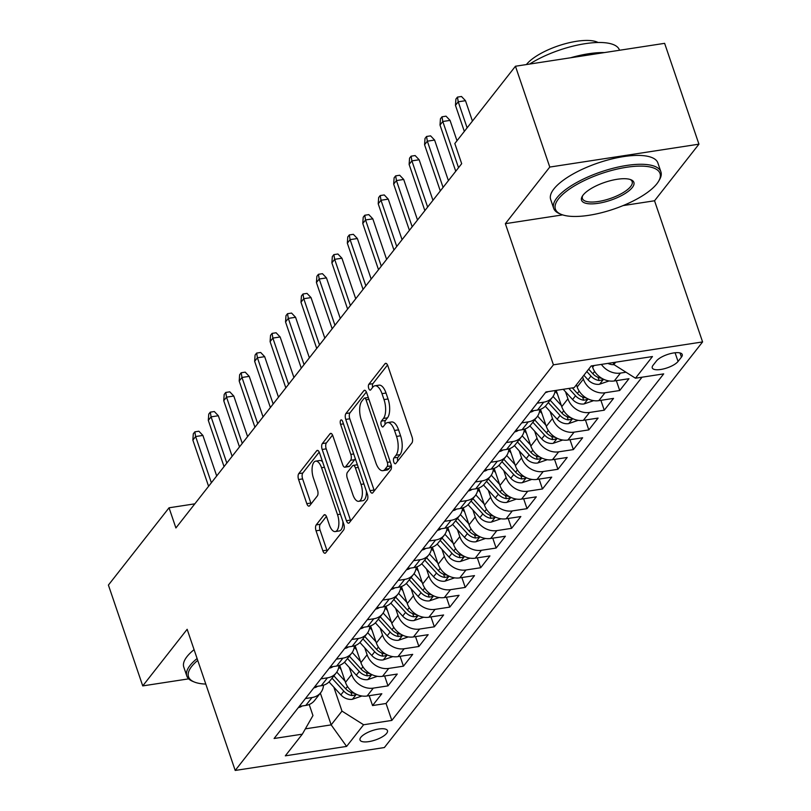 <?xml version="1.0" encoding="UTF-8"?>
<svg xmlns="http://www.w3.org/2000/svg" width="811" height="811" viewBox="0 0 811 811"><rect width="100%" height="100%" fill="white"/><g stroke="black" fill="none" stroke-linecap="round" stroke-linejoin="round"><path stroke-width="1.22" d="M393.801 462.047A3.112 1.358 -98.7 0 0 395.332 463.77A3.112 1.358 -98.7 0 0 395.809 463.466L411.917 442.928A4.45 1.936 -98.7 0 0 412.079 437.038L387.83 365.781A4.45 1.936 -98.7 0 0 385.63 363.318A4.45 1.936 -98.7 0 0 384.961 363.754L368.853 384.292A3.112 1.358 -98.7 0 0 368.731 388.408A3.112 1.358 -98.7 0 0 370.272 390.142A3.112 1.358 -98.7 0 0 370.739 389.827L372.827 387.171A14.233 6.194 -98.7 0 1 374.976 385.772A14.233 6.194 -98.7 0 1 381.991 393.659L384.008 399.59A14.233 6.194 -98.7 0 1 383.471 418.446L381.383 421.102A3.112 1.358 -98.7 0 0 381.271 425.228A3.112 1.358 -98.7 0 0 382.802 426.951A3.112 1.358 -98.7 0 0 383.268 426.647L385.357 423.991A14.233 6.194 -98.7 0 1 387.506 422.592A14.233 6.194 -98.7 0 1 394.521 430.469L396.538 436.409A14.233 6.194 -98.7 0 1 396.001 455.265L393.923 457.921A3.112 1.358 -98.7 0 0 393.801 462.047M386.654 733.347A14.497 4.927 161.2 0 0 387.476 730.65A14.497 4.927 161.2 0 0 375.473 729.677A14.497 4.927 161.2 0 0 360.844 737.3A14.497 4.927 161.2 0 0 360.023 739.997A14.497 4.927 161.2 0 0 372.026 740.97A14.497 4.927 161.2 0 0 386.654 733.347M316.219 524.889A4.45 1.936 -98.7 0 0 316.047 530.789L322.849 550.781A4.45 1.936 -98.7 0 0 325.039 553.244A4.45 1.936 -98.7 0 0 325.718 552.808L343.611 529.999A4.45 1.936 -98.7 0 0 343.773 524.109L319.524 452.852A4.45 1.936 -98.7 0 0 317.324 450.389A4.45 1.936 -98.7 0 0 316.655 450.825L298.762 473.634A4.45 1.936 -98.7 0 0 298.59 479.524L306.811 503.672A4.45 1.936 -98.7 0 0 309.011 506.135A4.45 1.936 -98.7 0 0 309.68 505.699L317.334 495.937A4.45 1.936 -98.7 0 0 317.506 490.047L313.431 478.064A11.891 5.18 -98.7 0 1 315.682 461.145A11.891 5.18 -98.7 0 1 321.541 467.724L337.508 514.64A11.891 5.18 -98.7 0 1 335.257 531.57A11.891 5.18 -98.7 0 1 329.398 524.981L326.732 517.165A4.45 1.936 -98.7 0 0 324.542 514.701A4.45 1.936 -98.7 0 0 323.873 515.137L316.219 524.889L320.244 524.271A4.45 1.936 -98.7 0 0 320.081 530.171L326.884 550.162A4.45 1.936 -98.7 0 0 327.188 550.922M187.148 629.295L142.736 685.903L108.41 585.076L169.043 507.798L175.906 527.961L461.682 163.69L454.819 143.527L515.451 66.238L549.777 167.066L505.365 223.674L553.416 364.828L235.2 770.45L187.148 629.295M370.009 490.665A4.45 1.936 -98.7 0 0 372.198 493.129A4.45 1.936 -98.7 0 0 372.867 492.693L390.76 469.893A4.45 1.936 -98.7 0 0 390.932 463.993L366.673 392.737A4.45 1.936 -98.7 0 0 364.484 390.273A4.45 1.936 -98.7 0 0 363.815 390.72L345.922 413.519A4.45 1.936 -98.7 0 0 345.75 419.409L370.009 490.665L374.043 490.047A4.45 1.936 -98.7 0 0 374.347 490.817M367.19 499.941L349.298 522.75A4.45 1.936 -98.7 0 1 348.618 523.186A4.45 1.936 -98.7 0 1 346.429 520.723L322.17 449.466A4.45 1.936 -98.7 0 1 322.342 443.576L329.996 433.814A4.45 1.936 -98.7 0 1 330.675 433.378A4.45 1.936 -98.7 0 1 332.865 435.842L342.698 464.744A4.45 1.936 -98.7 0 0 344.888 467.207A4.45 1.936 -98.7 0 0 345.567 466.761L350.646 460.293A4.45 1.936 -98.7 0 0 350.808 454.403L340.569 424.315A3.112 1.358 -98.7 0 1 341.157 419.885A3.112 1.358 -98.7 0 1 342.688 421.608L367.353 494.051A4.45 1.936 -98.7 0 1 367.19 499.941M369.187 695.686L372.543 705.56L381.819 693.75L367.099 696.01L373.283 688.133A18.126 15.105 -141.9 0 1 351.66 674.478L349.277 667.463M384.637 675.999L387.993 685.873L397.258 674.053L382.549 676.313L388.722 668.436A18.126 15.105 -141.9 0 1 367.109 654.781L364.717 647.766M400.076 656.302L403.442 666.176L412.708 654.365L397.998 656.626L404.172 648.749A18.126 15.105 -141.9 0 1 382.559 635.094L380.166 628.079M415.526 636.615L418.892 646.489L428.157 634.678L413.438 636.939L419.622 629.062A18.126 15.105 -141.9 0 1 397.998 615.407L395.616 608.392M430.976 616.928L434.341 626.802L443.607 614.981L428.887 617.242L435.071 609.365A18.126 15.105 -141.9 0 1 413.448 595.71L411.065 588.695M446.425 597.231L449.781 607.115L459.056 595.294L444.337 597.555L450.521 589.678A18.126 15.105 -141.9 0 1 428.897 576.023L426.505 569.008M461.864 577.544L465.23 587.417L474.496 575.607L459.786 577.868L465.96 569.991A18.126 15.105 -141.9 0 1 444.347 556.336L441.954 549.321M477.314 557.856L480.68 567.73L489.945 555.91L475.236 558.171L481.41 550.294A18.126 15.105 -141.9 0 1 459.796 536.639L457.404 529.624M492.764 538.159L496.129 548.043L505.395 536.223L490.675 538.484L496.859 530.607A18.126 15.105 -141.9 0 1 475.236 516.952L472.854 509.937M508.213 518.472L511.569 528.346L520.844 516.536L506.125 518.797L512.309 510.92A18.126 15.105 -141.9 0 1 490.685 497.265L488.303 490.25M523.663 498.785L527.018 508.659L536.294 496.849L521.574 499.1L527.748 491.223A18.126 15.105 -141.9 0 1 506.135 477.567L503.743 470.552M539.102 479.088L542.468 488.972L551.733 477.152L537.024 479.413L543.198 471.536A18.126 15.105 -141.9 0 1 521.585 457.88L519.192 450.865M554.552 459.401L557.917 469.275L567.183 457.465L552.463 459.725L558.647 451.849A18.126 15.105 -141.9 0 1 537.024 438.193L534.642 431.178M570.001 439.714L573.367 449.588L582.633 437.778L567.913 440.028L574.097 432.151A18.126 15.105 -141.9 0 1 552.473 418.496L550.091 411.481M585.451 420.027L588.806 429.901L598.082 418.081L583.362 420.341L589.546 412.464A18.126 15.105 -141.9 0 1 567.923 398.809L565.531 391.794M600.9 400.33L604.256 410.204L613.521 398.394L598.812 400.654L604.986 392.777A18.126 15.105 -141.9 0 1 583.373 379.122L582.612 376.882M616.34 380.643L619.705 390.517L628.971 378.707L614.262 380.957A18.126 15.105 -141.9 0 1 592.638 367.302L592.131 365.812M367.099 696.01A18.126 15.105 38.1 0 1 345.486 682.355L339.667 665.273M382.549 676.313A18.126 15.105 38.1 0 1 360.925 662.658L355.117 645.586M397.998 656.626A18.126 15.105 38.1 0 1 376.375 642.971L370.566 625.889M413.438 636.939A18.126 15.105 38.1 0 1 391.825 623.284L386.006 606.202M428.887 617.242A18.126 15.105 38.1 0 1 407.274 603.587L401.455 586.515M444.337 597.555A18.126 15.105 38.1 0 1 422.713 583.9L416.905 566.818M459.786 577.868A18.126 15.105 38.1 0 1 438.163 564.213L432.354 547.131M475.236 558.171A18.126 15.105 38.1 0 1 453.613 544.516L447.804 527.444M490.675 538.484A18.126 15.105 38.1 0 1 469.062 524.829L463.243 507.747M506.125 518.797A18.126 15.105 38.1 0 1 484.512 505.141L478.693 488.06M521.574 499.1A18.126 15.105 38.1 0 1 499.951 485.444L494.142 468.373M537.024 479.413A18.126 15.105 38.1 0 1 515.401 465.757L509.592 448.676M552.463 459.725A18.126 15.105 38.1 0 1 530.85 446.07L525.031 428.989M567.913 440.028A18.126 15.105 38.1 0 1 546.3 426.373L540.481 409.302M583.362 420.341A18.126 15.105 38.1 0 1 561.749 406.686L556.194 390.385M598.812 400.654A18.126 15.105 38.1 0 1 577.189 386.999L576.428 384.759M656.454 360.966L653.048 365.295A14.04 4.775 161.2 0 0 652.257 367.9A14.04 4.775 161.2 0 0 663.874 368.843A14.04 4.775 161.2 0 0 678.047 361.453L681.443 357.124A14.04 4.775 161.2 0 0 682.244 354.519A14.04 4.775 161.2 0 0 670.616 353.576A14.04 4.775 161.2 0 0 656.454 360.966M553.416 364.828L702.59 341.928L384.373 747.549L235.2 770.45M372.543 705.56L386.056 703.492L391.825 720.421L663.692 373.881L635.469 378.21L613.856 364.555L613.177 362.578M391.825 720.421L363.602 724.76L346.601 746.414L285.32 755.832L302.321 734.168L274.098 738.497L545.965 391.956L574.188 387.617L591.178 365.964L652.46 356.546L635.469 378.21M299.259 706.422L305.818 705.418A18.126 15.105 38.1 0 0 314.587 700.471L320.761 692.594A18.126 15.105 -141.9 0 1 312.002 697.541L305.443 698.545M314.709 686.735L321.268 685.721A18.126 15.105 38.1 0 0 330.036 680.774L336.21 672.907A18.126 15.105 -141.9 0 1 327.441 677.844L320.892 678.858M330.158 667.037L336.717 666.034A18.126 15.105 38.1 0 0 345.476 661.087L351.66 653.21A18.126 15.105 -141.9 0 1 342.891 658.157L336.332 659.161M345.608 647.35L352.156 646.347A18.126 15.105 38.1 0 0 360.925 641.4L367.109 633.523A18.126 15.105 -141.9 0 1 358.34 638.47L351.781 639.473M361.047 627.663L367.606 626.65A18.126 15.105 38.1 0 0 376.375 621.702L382.549 613.836A18.126 15.105 -141.9 0 1 373.79 618.773L367.231 619.786M376.497 607.966L383.056 606.963A18.126 15.105 38.1 0 0 391.825 602.015L397.998 594.139A18.126 15.105 -141.9 0 1 389.239 599.086L382.68 600.089M391.946 588.279L398.505 587.276A18.126 15.105 38.1 0 0 407.274 582.328L413.448 574.452A18.126 15.105 -141.9 0 1 404.679 579.399L398.12 580.402M407.396 568.592L413.955 567.578A18.126 15.105 38.1 0 0 422.713 562.641L428.897 554.765A18.126 15.105 -141.9 0 1 420.128 559.712L413.569 560.715M422.845 548.895L429.394 547.891A18.126 15.105 38.1 0 0 438.163 542.944L444.347 535.067A18.126 15.105 -141.9 0 1 435.578 540.014L429.019 541.018M438.285 529.208L444.844 528.204A18.126 15.105 38.1 0 0 453.613 523.257L459.786 515.38A18.126 15.105 -141.9 0 1 451.028 520.327L444.469 521.331M453.734 509.521L460.293 508.507A18.126 15.105 38.1 0 0 469.062 503.57L475.236 495.693A18.126 15.105 -141.9 0 1 466.467 500.64L459.918 501.644M469.184 489.824L475.743 488.82A18.126 15.105 38.1 0 0 484.502 483.873L490.685 475.996A18.126 15.105 -141.9 0 1 481.916 480.943L475.358 481.957M484.633 470.137L491.182 469.133A18.126 15.105 38.1 0 0 499.951 464.186L506.135 456.309A18.126 15.105 -141.9 0 1 497.366 461.256L490.807 462.26M500.073 450.45L506.632 449.446A18.126 15.105 38.1 0 0 515.401 444.499L521.574 436.622A18.126 15.105 -141.9 0 1 512.816 441.569L506.257 442.573M515.522 430.753L522.081 429.749A18.126 15.105 38.1 0 0 530.85 424.802L537.024 416.925A18.126 15.105 -141.9 0 1 528.265 421.872L521.706 422.886M530.972 411.065L537.531 410.062A18.126 15.105 38.1 0 0 546.3 405.115L552.473 397.238A18.126 15.105 -141.9 0 1 543.705 402.185L537.146 403.189M626.001 372.229L620.435 373.09A18.126 15.105 -141.9 0 1 601.377 364.392M619.705 390.517L604.986 392.777M604.256 410.204L589.546 412.464M588.806 429.901L574.097 432.151M573.367 449.588L558.647 451.849M557.917 469.275L543.198 471.536M542.468 488.972L527.748 491.223M527.018 508.659L512.309 510.92M511.569 528.346L496.859 530.607M496.129 548.043L481.41 550.294M480.68 567.73L465.96 569.991M465.23 587.417L450.521 589.678M449.781 607.115L435.071 609.365M434.341 626.802L419.622 629.062M418.892 646.489L404.172 648.749M403.442 666.176L388.722 668.436M387.993 685.873L373.283 688.133M386.056 703.492L642.028 377.206M320.355 693.121L331.162 724.882L341.978 711.105L333.828 687.15M613.856 364.555L615.701 362.193M623.071 205.599L654.538 200.773L698.94 144.165L549.777 167.066M698.94 144.165L664.625 43.338L515.451 66.238M142.736 685.903L188.689 678.848M654.538 200.773L702.59 341.928M194.833 503.834L169.043 507.798M305.362 728.846L331.162 724.882L346.601 746.414M309.184 704.495L312.955 715.555L302.321 734.168M555.16 390.537A18.126 15.105 -141.9 0 1 552.473 397.238M539.771 409.545A18.126 15.105 -141.9 0 1 537.024 416.925M524.332 429.232A18.126 15.105 -141.9 0 1 521.574 436.622M508.882 448.919A18.126 15.105 -141.9 0 1 506.135 456.309M493.433 468.616A18.126 15.105 -141.9 0 1 490.685 475.996M477.983 488.303A18.126 15.105 -141.9 0 1 475.236 495.693M462.534 507.99A18.126 15.105 -141.9 0 1 459.786 515.38M447.094 527.687A18.126 15.105 -141.9 0 1 444.347 535.067M431.645 547.374A18.126 15.105 -141.9 0 1 428.897 554.765M416.195 567.061A18.126 15.105 -141.9 0 1 413.448 574.452M400.746 586.758A18.126 15.105 -141.9 0 1 397.998 594.139M385.306 606.446A18.126 15.105 -141.9 0 1 382.549 613.836M369.857 626.133A18.126 15.105 -141.9 0 1 367.109 633.523M354.407 645.83A18.126 15.105 -141.9 0 1 351.66 653.21M338.957 665.517A18.126 15.105 -141.9 0 1 336.21 672.907M323.508 685.204A18.126 15.105 -141.9 0 1 320.761 692.594M341.978 711.105L363.602 724.76M505.365 223.674L562.611 214.885M397.714 461.033A3.112 1.358 -98.7 0 1 397.948 457.303L400.036 454.647A14.233 6.194 -98.7 0 0 400.573 435.791L396.538 436.409M387.506 422.592L391.541 421.973A14.233 6.194 -98.7 0 1 398.556 429.85L400.573 435.791M374.976 385.772L379.011 385.154A14.233 6.194 -98.7 0 1 386.016 393.041L388.043 398.971A14.233 6.194 -98.7 0 1 387.506 417.827L385.418 420.483A3.112 1.358 -98.7 0 0 385.174 424.214M387.516 365.011L372.888 383.674A3.112 1.358 -98.7 0 0 372.644 387.405M366.369 391.977L349.946 412.9A4.45 1.936 -98.7 0 0 349.784 418.79L374.043 490.047M387.212 466.477A3.112 1.358 -98.7 0 0 387.323 462.351L366.035 399.803A3.112 1.358 -98.7 0 0 364.504 398.079A3.112 1.358 -98.7 0 0 364.027 398.383L361.828 401.181A14.233 6.194 -98.7 0 0 361.29 420.037L375.848 462.787A14.233 6.194 -98.7 0 0 382.853 470.674A14.233 6.194 -98.7 0 0 385.012 469.275L387.212 466.477L391.237 465.849A3.112 1.358 -98.7 0 0 391.338 465.707M382.853 470.674L386.888 470.056A14.233 6.194 -98.7 0 0 389.047 468.657L385.012 469.275M391.237 465.849L389.047 468.657M332.561 435.071L326.377 442.958A4.45 1.936 -98.7 0 0 326.204 448.848L350.464 520.104A4.45 1.936 -98.7 0 0 350.768 520.875M344.888 467.207L348.923 466.578A4.45 1.936 -98.7 0 0 349.592 466.143L354.671 459.675A4.45 1.936 -98.7 0 0 355.208 458.387M352.907 494.73A11.891 5.18 -98.7 0 0 358.766 501.31A11.891 5.18 -98.7 0 0 361.017 484.39L355.39 467.856A4.45 1.936 -98.7 0 0 353.201 465.392A4.45 1.936 -98.7 0 0 352.532 465.828L347.453 472.306A4.45 1.936 -98.7 0 0 347.28 478.196L352.907 494.73M358.766 501.31L362.801 500.691A11.891 5.18 -98.7 0 0 366.41 491.273M357.387 464.764A4.45 1.936 -98.7 0 0 357.235 464.774L353.201 465.392M326.427 516.394L320.244 524.271M335.257 531.57L339.292 530.952A11.891 5.18 -98.7 0 0 342.901 521.524M322.545 461.733A11.891 5.18 -98.7 0 0 319.706 460.516L315.682 461.145M319.21 452.082L302.797 473.006A4.45 1.936 -98.7 0 0 302.625 478.906L310.846 503.053A4.45 1.936 -98.7 0 0 311.15 503.813M614.028 364.666A12.003 10.006 -141.9 0 1 607.875 363.399M472.438 121.072L465.494 100.696L458.235 101.801L467.106 127.854M455.458 105.349L455.904 99.074L457.455 97.107L458.235 101.801L455.458 105.349L464.328 131.402M457.455 97.107L461.479 96.489L465.494 100.696M656.9 183.742A55.27 18.805 161.2 0 0 658.684 181.127A55.27 18.805 161.2 0 0 623.801 167.725A55.27 18.805 161.2 0 0 558.526 198.847A55.27 18.805 161.2 0 0 561.121 214.337A55.27 18.805 161.2 0 0 610.855 210.049A55.27 18.805 161.2 0 0 656.9 183.742M561.121 214.337L559.57 213.698A56.628 19.261 -18.8 0 1 553.69 208.336A56.628 19.261 -18.8 0 1 556.904 197.823A56.628 19.261 -18.8 0 1 614.039 168.019A56.628 19.261 -18.8 0 1 660.904 171.831A56.628 19.261 -18.8 0 1 659.525 179.667L658.684 181.127M632.306 187.513A27.635 9.397 -18.8 0 1 599.664 203.074A27.635 9.397 -18.8 0 1 582.227 196.374A27.635 9.397 -18.8 0 1 583.119 195.066A27.635 9.397 -18.8 0 1 606.141 181.917A27.635 9.397 -18.8 0 1 631.009 179.768A27.635 9.397 -18.8 0 1 632.306 187.513M582.703 195.623A26.276 8.941 161.2 0 0 582.42 198.553A26.276 8.941 161.2 0 0 604.165 200.317A26.276 8.941 161.2 0 0 630.684 186.489A26.276 8.941 161.2 0 0 632.174 181.613A26.276 8.941 161.2 0 0 630.167 179.474M529.603 64.069A56.628 19.261 -18.8 0 1 584.832 43.723A56.628 19.261 -18.8 0 1 619.442 50.039L619.523 50.262M570.538 57.784A56.628 19.261 -18.8 0 1 604.367 52.583M526.41 64.556A40.773 13.868 -18.8 0 1 561.567 44.787A40.773 13.868 -18.8 0 1 598.082 42.496M553.69 208.336L550.669 199.465A56.628 19.261 -18.8 0 1 553.883 188.953A56.628 19.261 -18.8 0 1 611.018 159.149A56.628 19.261 -18.8 0 1 657.883 162.96L660.904 171.831M197.732 660.397A55.27 18.805 161.2 0 0 191.649 666.49A55.27 18.805 161.2 0 0 194.245 681.98A55.27 18.805 161.2 0 0 205.801 684.078M194.245 681.98L192.694 681.341A56.628 19.261 -18.8 0 1 186.814 675.979A56.628 19.261 -18.8 0 1 190.027 665.466A56.628 19.261 -18.8 0 1 197.103 658.542M186.814 675.979L183.793 667.108A56.628 19.261 -18.8 0 1 187.006 656.596A56.628 19.261 -18.8 0 1 194.082 649.672M609.091 380.947L599.39 384.282A12.003 10.006 -141.9 0 1 588.036 379.832L583.879 375.27M601.742 378.291L600.981 378.149A12.003 10.006 -141.9 0 1 592.831 373.729L588.664 369.167M586.809 371.529L590.976 376.091A12.003 10.006 38.1 0 0 599.126 380.511L601.752 380.075L602.776 378.889M576.793 385.813L576.155 385.113M593.642 400.644L583.94 403.969A12.003 10.006 -141.9 0 1 572.586 399.519L563.25 389.3M586.292 397.978L585.532 397.836A12.003 10.006 -141.9 0 1 577.381 393.416L572.343 387.901M568.825 388.439L575.526 395.778A12.003 10.006 38.1 0 0 583.677 400.198L586.302 399.762L587.336 398.586M557.37 393.832L555.059 391.297M561.344 405.51L553.051 396.437M578.202 420.331L568.491 423.656A12.003 10.006 -141.9 0 1 557.147 419.206L545.296 406.24M570.843 417.675L570.092 417.523A12.003 10.006 -141.9 0 1 561.932 413.103L550.152 400.208M548.297 402.57L560.077 415.465A12.003 10.006 38.1 0 0 568.237 419.885L570.863 419.459L571.887 418.273M541.92 413.519L539.609 410.995M545.894 425.197L537.612 416.124M562.753 440.018L553.041 443.353A12.003 10.006 -141.9 0 1 541.697 438.903L529.847 425.927M555.403 437.362L554.643 437.21A12.003 10.006 -141.9 0 1 546.482 432.8L534.702 419.895M532.847 422.257L544.627 435.162A12.003 10.006 38.1 0 0 552.788 439.582L555.413 439.146L556.437 437.96M545.499 392.554A12.003 10.006 38.1 0 0 548.236 391.601M456.988 140.759L450.054 120.383L442.796 121.498L458.529 167.715M440.008 125.036L440.454 118.761L442.005 116.794L442.796 121.498L440.008 125.036L455.741 171.263M442.005 116.794L446.03 116.176L450.054 120.383M530.049 412.241A12.003 10.006 38.1 0 0 533.861 410.619M448.402 180.62L434.605 140.07L427.346 141.185L443.08 187.402M424.569 144.733L425.015 138.448L426.556 136.481L427.346 141.185L424.569 144.733L440.302 190.95M426.556 136.481L430.59 135.863L434.605 140.07M514.6 431.928A12.003 10.006 38.1 0 0 518.411 430.317M432.952 200.307L419.155 159.767L411.897 160.872L427.63 207.099M409.119 164.42L409.565 158.145L411.106 156.178L411.897 160.872L409.119 164.42L424.852 210.637M411.106 156.178L415.141 155.55L419.155 159.767M499.16 451.626A12.003 10.006 38.1 0 0 502.962 450.004M417.513 219.994L403.706 179.454L396.447 180.569L412.181 226.786M393.67 184.107L394.116 177.832L395.656 175.865L396.447 180.569L393.67 184.107L409.403 230.324M395.656 175.865L399.691 175.247L403.706 179.454M526.471 433.216L524.159 430.682M530.445 444.884L522.162 435.811M547.303 459.715L537.602 463.04A12.003 10.006 -141.9 0 1 526.248 458.59L514.407 445.624M539.954 457.049L539.193 456.907A12.003 10.006 -141.9 0 1 531.043 452.487L519.253 439.582M517.398 441.944L529.188 454.849A12.003 10.006 38.1 0 0 537.338 459.269L539.964 458.833L540.988 457.657M483.711 471.313A12.003 10.006 38.1 0 0 487.523 469.691M402.063 239.691L388.256 199.141L381.008 200.256L396.741 246.473M378.22 203.804L378.666 197.519L380.217 195.552L381.008 200.256L378.22 203.804L393.953 250.021M380.217 195.552L384.242 194.934L388.256 199.141M511.031 452.903L508.72 450.369M515.005 464.581L506.713 455.508M531.854 479.402L522.152 482.727A12.003 10.006 -141.9 0 1 510.798 478.277L498.958 465.311M524.504 476.746L523.744 476.594A12.003 10.006 -141.9 0 1 515.593 472.174L503.803 459.279M501.948 461.641L513.738 474.536A12.003 10.006 38.1 0 0 521.889 478.956L524.514 478.531L525.538 477.344M468.261 491A12.003 10.006 38.1 0 0 472.073 489.388M386.614 259.378L372.817 218.838L365.558 219.943L381.292 266.16M362.77 223.491L363.216 217.216L364.768 215.25L365.558 219.943L362.77 223.491L378.514 269.708M364.768 215.25L368.802 214.621L372.817 218.838M495.582 472.59L493.27 470.066M499.556 484.268L491.263 475.195M516.404 499.089L506.703 502.425A12.003 10.006 -141.9 0 1 495.359 497.974L483.508 484.998M509.055 496.433L508.294 496.281A12.003 10.006 -141.9 0 1 500.144 491.871L488.354 478.966M486.509 481.328L498.289 494.234A12.003 10.006 38.1 0 0 506.449 498.653L509.065 498.218L510.099 497.031M452.812 510.697A12.003 10.006 38.1 0 0 456.623 509.075M371.164 279.065L357.367 238.525L350.109 239.64L365.842 285.857M347.331 243.178L347.777 236.903L349.318 234.937L350.109 239.64L347.331 243.178L363.064 289.395M349.318 234.937L353.353 234.318L357.367 238.525M480.132 492.287L477.821 489.753M484.106 503.955L475.824 494.882M500.965 518.787L491.253 522.112A12.003 10.006 -141.9 0 1 479.909 517.661L468.059 504.695M493.605 516.12L492.855 515.978A12.003 10.006 -141.9 0 1 484.694 511.559L472.914 498.653M471.059 501.016L482.839 513.921A12.003 10.006 38.1 0 0 491 518.341L493.625 517.905L494.649 516.729M437.372 530.384A12.003 10.006 38.1 0 0 441.174 528.762M355.725 298.762L341.918 258.212L334.659 259.327L350.393 305.544M331.881 262.876L332.328 256.59L333.868 254.624L334.659 259.327L331.881 262.876L347.615 309.092M333.868 254.624L337.903 254.005L341.918 258.212M464.683 511.974L462.371 509.44M468.657 523.642L460.374 514.579M485.515 538.474L475.804 541.799A12.003 10.006 -141.9 0 1 464.46 537.348L452.609 524.382M478.166 535.818L477.405 535.665A12.003 10.006 -141.9 0 1 469.245 531.246L457.465 518.341M455.61 520.713L467.4 533.608A12.003 10.006 38.1 0 0 475.55 538.028L478.176 537.602L479.2 536.416M421.923 550.071A12.003 10.006 38.1 0 0 425.724 548.459M340.275 318.449L326.468 277.899L319.21 279.014L334.943 325.231M316.432 282.563L316.878 276.287L318.419 274.311L319.21 279.014L316.432 282.563L332.165 328.779M318.419 274.311L322.454 273.692L326.468 277.899M449.233 531.661L446.922 529.137M453.207 543.34L444.925 534.267M470.066 558.161L460.364 561.496A12.003 10.006 -141.9 0 1 449.01 557.045L437.17 544.069M462.716 555.505L461.956 555.353A12.003 10.006 -141.9 0 1 453.805 550.943L442.015 538.038M440.16 540.4L451.95 553.305A12.003 10.006 38.1 0 0 460.101 557.715L462.726 557.289L463.75 556.103M406.473 569.758A12.003 10.006 38.1 0 0 410.285 568.146M324.826 338.136L311.029 297.596L303.77 298.712L319.504 344.928M300.982 302.25L301.428 295.974L302.979 294.008L303.77 298.712L300.982 302.25L316.716 348.466M302.979 294.008L307.004 293.389L311.029 297.596M433.794 551.358L431.482 548.824M437.768 563.027L429.475 553.954M454.616 577.858L444.915 581.183A12.003 10.006 -141.9 0 1 433.561 576.733L421.72 563.767M447.266 575.192L446.506 575.05A12.003 10.006 -141.9 0 1 438.356 570.63L426.566 557.725M424.711 560.087L436.5 572.992A12.003 10.006 38.1 0 0 444.651 577.412L447.277 576.976L448.311 575.8M391.024 589.455A12.003 10.006 38.1 0 0 394.835 587.833M309.376 357.823L295.579 317.283L288.321 318.399L304.054 364.615M285.543 321.947L285.989 315.661L287.53 313.695L288.321 318.399L285.543 321.947L301.276 368.164M287.53 313.695L291.565 313.076L295.579 317.283M418.344 571.045L416.033 568.511M422.318 582.714L414.026 573.651M439.177 597.545L429.465 600.87A12.003 10.006 -141.9 0 1 418.121 596.42L406.27 583.454M431.817 594.889L431.057 594.737A12.003 10.006 -141.9 0 1 422.906 590.317L411.126 577.412M409.271 579.784L421.051 592.679A12.003 10.006 38.1 0 0 429.212 597.099L431.837 596.673L432.861 595.487M375.574 609.142A12.003 10.006 38.1 0 0 379.386 607.53M293.927 377.52L280.13 336.97L272.871 338.086L288.604 384.302M270.093 341.634L270.539 335.359L272.08 333.382L272.871 338.086L270.093 341.634L285.827 387.851M272.08 333.382L276.115 332.763L280.13 336.97M402.895 590.732L400.583 588.208M406.869 602.411L398.586 593.338M423.727 617.232L414.015 620.567A12.003 10.006 -141.9 0 1 402.672 616.117L390.821 603.141M416.367 614.576L415.617 614.424A12.003 10.006 -141.9 0 1 407.457 610.014L395.677 597.109M393.822 599.471L405.601 612.376A12.003 10.006 38.1 0 0 413.762 616.786L416.388 616.36L417.412 615.174M360.135 628.829A12.003 10.006 38.1 0 0 363.936 627.217M278.487 397.208L264.68 356.668L257.422 357.783L273.155 404M254.644 361.321L255.09 355.046L256.631 353.079L257.422 357.783L254.644 361.321L270.377 407.538M256.631 353.079L260.666 352.461L264.68 356.668M387.445 610.43L385.134 607.895M391.419 622.098L383.137 613.025M408.278 636.929L398.576 640.254A12.003 10.006 -141.9 0 1 387.222 635.804L375.381 622.838M400.928 634.263L400.168 634.121A12.003 10.006 -141.9 0 1 392.017 629.701L380.227 616.796M378.372 619.158L390.162 632.063A12.003 10.006 38.1 0 0 398.313 636.483L400.938 636.047L401.962 634.871M344.685 648.526A12.003 10.006 38.1 0 0 348.497 646.904M263.038 416.895L249.23 376.355L241.982 377.47L257.716 423.687M239.194 381.018L239.64 374.733L241.191 372.766L241.982 377.47L239.194 381.018L254.928 427.235M241.191 372.766L245.216 372.148L249.23 376.355M371.996 630.117L369.684 627.582M375.98 641.785L367.687 632.712M392.828 656.616L383.127 659.941A12.003 10.006 -141.9 0 1 371.773 655.491L359.932 642.525M385.478 653.95L384.718 653.808A12.003 10.006 -141.9 0 1 376.568 649.388L364.778 636.483M362.922 638.845L374.712 651.75A12.003 10.006 38.1 0 0 382.863 656.17L385.489 655.744L386.512 654.558M329.236 668.213A12.003 10.006 38.1 0 0 333.047 666.601M247.588 436.592L233.791 396.042L226.533 397.157L242.266 443.374M223.745 400.705L224.191 394.43L225.742 392.453L226.533 397.157L223.745 400.705L239.488 446.922M225.742 392.453L229.777 391.835L233.791 396.042M356.556 649.804L354.245 647.279M360.53 661.482L352.238 652.409M377.379 676.303L367.677 679.638A12.003 10.006 -141.9 0 1 356.333 675.188L344.482 662.212M370.029 673.647L369.269 673.495A12.003 10.006 -141.9 0 1 361.118 669.075L349.328 656.18M347.483 658.542L359.263 671.447A12.003 10.006 38.1 0 0 367.424 675.857L370.039 675.431L371.073 674.245M313.786 687.9A12.003 10.006 38.1 0 0 317.598 686.288M232.139 456.279L218.341 415.739L211.083 416.854L226.816 463.071M208.305 420.392L208.751 414.117L210.292 412.15L211.083 416.854L208.305 420.392L224.039 466.609M210.292 412.15L214.327 411.532L218.341 415.739M341.107 669.501L338.795 666.966M345.08 681.169L336.788 672.096M361.939 696L352.227 699.325A12.003 10.006 -141.9 0 1 340.884 694.875L329.033 681.909M354.579 693.334L353.829 693.192A12.003 10.006 -141.9 0 1 345.668 688.772L333.889 675.867M332.034 678.229L343.813 691.134A12.003 10.006 38.1 0 0 351.974 695.554L354.6 695.118L355.623 693.942M298.336 707.597A12.003 10.006 38.1 0 0 302.148 705.975M216.699 475.966L202.892 435.426L195.633 436.541L211.367 482.758M192.856 440.089L193.302 433.804L194.843 431.837L195.633 436.541L192.856 440.089L208.589 486.306M194.843 431.837L198.877 431.219L202.892 435.426M345.486 682.355L351.66 674.478M360.925 662.658L367.109 654.781M376.375 642.971L382.559 635.094M391.825 623.284L397.998 615.407M407.274 603.587L413.448 595.71M422.713 583.9L428.897 576.023M438.163 564.213L444.347 556.336M453.613 544.516L459.796 536.639M469.062 524.829L475.236 516.952M484.512 505.141L490.685 497.265M499.951 485.444L506.135 477.567M515.401 465.757L521.585 457.88M530.85 446.07L537.024 438.193M546.3 426.373L552.473 418.496M561.749 406.686L567.923 398.809M577.189 386.999L583.373 379.122M592.638 367.302L594.037 365.518M305.818 705.418L312.002 697.541M321.268 685.721L327.441 677.844M336.717 666.034L342.891 658.157M352.156 646.347L358.34 638.47M367.606 626.65L373.79 618.773M383.056 606.963L389.239 599.086M398.505 587.276L404.679 579.399M413.955 567.578L420.128 559.712M429.394 547.891L435.578 540.014M444.844 528.204L451.028 520.327M460.293 508.507L466.467 500.64M475.743 488.82L481.916 480.943M491.182 469.133L497.366 461.256M506.632 449.446L512.816 441.569M522.081 429.749L528.265 421.872M537.531 410.062L543.705 402.185M614.262 380.957L620.435 373.09M680.023 352.937L681.443 357.124M675.087 352.765L678.047 361.453M400.036 454.647L396.001 455.265M398.556 429.85L394.521 430.469M385.418 420.483L381.383 421.102M387.506 417.827L383.471 418.446M388.043 398.971L384.008 399.59M386.016 393.041L381.991 393.659M372.888 383.674L368.853 384.292M386.411 363.531L384.961 363.754M397.948 457.303L393.923 457.921M349.784 418.79L345.75 419.409M349.946 412.9L345.922 413.519M365.254 390.496L363.815 390.72M390.223 461.905L387.323 462.351M368.924 399.357L366.035 399.803M350.464 520.104L346.429 520.723M326.204 448.848L322.17 449.466M326.377 442.958L322.342 443.576M331.446 433.591L329.996 433.814M349.592 466.143L345.567 466.761M354.671 459.675L350.646 460.293M353.708 453.957L350.808 454.403M343.459 423.869L340.569 424.315M363.916 483.944L361.017 484.39M358.29 467.41L355.39 467.856M325.323 514.914L323.873 515.137M340.407 514.194L337.508 514.64M324.43 467.288L321.541 467.724M310.846 503.053L306.811 503.672M302.625 478.906L298.59 479.524M302.797 473.006L298.762 473.634M318.105 450.602L316.655 450.825M326.884 550.162L322.849 550.781M320.081 530.171L316.047 530.789M599.623 384.201L603.526 379.244M592.831 373.729L594.625 371.428M588.036 379.832L590.976 376.091M598.052 377.348L599.126 380.511M584.184 403.888L588.076 398.931M577.381 393.416L579.186 391.115M572.586 399.519L575.526 395.778M582.602 397.035L583.677 400.198M568.734 423.585L572.627 418.618M561.932 413.103L563.736 410.812M557.147 419.206L560.077 415.465M567.163 416.732L568.237 419.885M553.284 443.272L557.177 438.305M546.482 432.8L548.287 430.499M541.697 438.903L544.627 435.162M551.713 436.419L552.788 439.582M537.835 462.959L541.728 458.002M531.043 452.487L532.837 450.186M526.248 458.59L529.188 454.849M536.264 456.106L537.338 459.269M522.396 482.657L526.288 477.689M515.593 472.174L517.398 469.883M510.798 478.277L513.738 474.536M520.814 475.804L521.889 478.956M506.946 502.344L510.839 497.376M500.144 491.871L501.948 489.57M495.359 497.974L498.289 494.234M505.375 495.491L506.449 498.653M491.496 522.031L495.389 517.073M484.694 511.559L486.499 509.257M479.909 517.661L482.839 513.921M489.925 515.178L491 518.341M476.047 541.728L479.94 536.76M469.245 531.246L471.049 528.954M464.46 537.348L467.4 533.608M474.476 534.875L475.55 538.028M460.597 561.415L464.49 556.447M453.805 550.943L455.6 548.641M449.01 557.045L451.95 553.305M459.026 554.562L460.101 557.715M445.158 581.102L449.051 576.145M438.356 570.63L440.16 568.329M433.561 576.733L436.5 572.992M443.576 574.249L444.651 577.412M429.708 600.799L433.601 595.832M422.906 590.317L424.711 588.026M418.121 596.42L421.051 592.679M428.137 593.946L429.212 597.099M414.259 620.486L418.152 615.519M407.457 610.014L409.261 607.713M402.672 616.117L405.601 612.376M412.687 613.633L413.762 616.786M398.809 640.173L402.702 635.216M392.017 629.701L393.811 627.4M387.222 635.804L390.162 632.063M397.238 633.32L398.313 636.483M383.36 659.87L387.263 654.903M376.568 649.388L378.372 647.097M371.773 655.491L374.712 651.75M381.788 653.017L382.863 656.17M367.92 679.557L371.813 674.59M361.118 669.075L362.922 666.784M356.333 675.188L359.263 671.447M366.339 672.704L367.424 675.857M352.471 699.244L356.364 694.287M345.668 688.772L347.473 686.471M340.884 694.875L343.813 691.134M350.899 692.391L351.974 695.554M368.295 397.491L364.504 398.079"/></g></svg>
